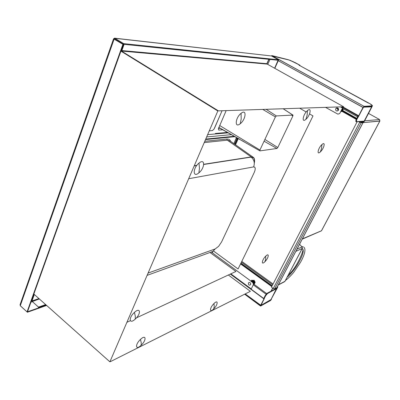 <?xml version="1.0" encoding="UTF-8"?>
<svg xmlns="http://www.w3.org/2000/svg" width="400" height="400" viewBox="0 0 400 400"><rect width="100%" height="100%" fill="white"/><g stroke="black" fill="none" stroke-linecap="round" stroke-linejoin="round"><path stroke-width="0.6" d="M299.52 65.44L300 65.48L299.365 65L299.88 65.21L294.765 62.4L299.56 65.02L289.73 60.155L294.565 62.38L288.335 59.725L272.025 55.635L288.335 59.725L293.05 61.61L299.345 64.99L299.565 65.22L299 65.165L370.14 103.83C371.785 104.855 372.545 105.545 372.43 105.905L371.825 106.485L372.43 105.91M211.575 252.255L211.77 251.845M272.33 55.825L288.64 59.915L271.76 55.6L272.46 56.08L271.705 55.63L272.12 56.315L272.24 56.055L278.37 59.425L278.25 59.69L278.585 59.45L278.27 60.14M211.265 252.025L252.3 282.09L253.305 283.57L253.39 284.46L251.3 288.975M299.145 65.245L299.55 65.44M336.895 107.825L338.03 108.465L336.895 107.825M342.475 110.96L356.55 118.86M362.42 122.375L361.085 121.42L362.575 122.26L361.67 122.34L360.175 121.5M356.31 119.325L342.21 111.395M337.745 108.885L336.28 108.06M272.66 284.8L241.4 262.185L272.66 284.8M240.93 263.145L272.16 285.765M241.785 261.395L273.075 284.005L241.785 261.395M361.7 122.44L360.05 121.515L361.7 122.44M356.275 119.39L342.17 111.455L356.275 119.39M337.72 108.95L336.215 108.105L337.72 108.95M361.11 121.42L362.675 122.06M358.705 121.63L359.74 122.21L273.29 288.495L271.44 287.15L357.135 121.77M362.635 122.36L363.01 122.59L361.2 122.755L359.74 122.21L363.01 122.59L276.81 287.73L274.67 288.86L273.29 288.495L274.67 288.86L361.2 122.755L363.01 122.59L276.81 287.73L274.67 288.86L361.2 122.755L359.74 122.21L273.29 288.495M363.01 122.59L362.6 122.355M358.88 121.615L359.91 122.195M264.34 298.615L260.8 305.46L264.34 298.615L263.69 298.515L266.185 294.14L267.24 293.185L275.14 288.995L267.24 293.185L265.185 295.625L265.535 295.885L267.595 293.44L267.24 293.185L267.595 293.44L276.72 288.595L270.805 299.915L277.25 288.09M277.43 287.745L275.31 289.12L277.64 287.335L277.63 286.255L277.595 287.435L276.88 288.285L275.31 289.12L276.88 288.285L277.59 287.44M275.31 289.12L274.835 288.775L275.31 289.12M271.755 286.54L240.555 263.915L271.755 286.54M275.495 288.77L275.22 288.57L275.495 288.77M271.94 286.19L240.725 263.565L271.94 286.19M230.335 274.07L263.965 298.925L260.615 305.405L260.69 305.99L264.175 298.81L260.615 305.405L264.175 298.81L230.555 273.97M260.47 306L270.47 300.56L271.27 299.515L270.645 300.22L260.87 305.64L270.47 300.56L260.69 305.99L260.825 305.285L245.215 293.92L260.615 305.405L260.47 306L244.655 294.2M271.03 299.995L271.185 299.695M266.1 294.24L253.325 284.865L266.1 294.24M271.055 291.16L272.67 288.045M212.935 251.395L212.29 252.78M253.99 284.275L266.7 293.595L253.99 284.275M271.255 291.055L272.775 288.12L271.255 291.055M277.33 287.91L276.72 288.595L277.33 287.91M271.37 299.35L260.8 305.46L270.805 299.915L276.545 288.465L267.105 293.805L265.99 295.13L264.04 298.775L265.535 295.885L265.185 295.625L263.69 298.515M271.49 298.62L271.445 299.15M251.18 288.885L230.815 273.85M250.08 282.685L249.115 282.44L248.375 283.015L248.53 284.595L249.39 285.225L250.62 284.67L250.7 283.605L250.08 282.685M299.54 65.27L299 65.165M364.14 121.77L362.415 122.08L361.22 121.41L362.415 122.08L362.645 121.65L362.415 122.08L363.74 121.96L363.965 121.53L362.645 121.65L362.085 121.335L362.645 121.65L363.965 121.53L363.74 121.96L364.355 121.36M342.745 110.47L356.805 118.37L342.745 110.47M357.59 116.845L342.51 108.4M337.025 107.81L338.09 108.41L337.025 107.81M342.51 110.895L356.58 118.8L342.51 110.895M358.86 115.92L363.35 107.15L371.625 106.87L364.165 121.15L356.445 121.83L356.72 119.585L356.3 119.345L355.84 121.545L355.91 120.23L358.18 115.7L358.86 115.92L363.385 107.17L371.625 106.87L371.975 106.47L364.165 121.15L356.185 121.685L356.33 120.47L358.605 115.935L358.18 115.7L356.3 119.345L356.72 119.585L358.86 115.92M364.48 120.57L364.585 120.865M364.565 120.965L364.165 121.15L364.555 120.98L372 106.73M363.55 106.915L371.205 106.64L363.55 106.915M371.565 106.49L371.205 106.64M299.62 65.505L368.465 103.11M370.14 103.83L372.445 105.865L364.015 106.31L363.78 106.765L371.825 106.485L372.055 106.04L364.015 106.31L272.53 56.06L288.64 59.915M272.42 55.85L272.475 56.185L279.05 59.56L278.435 60.31L278.07 60.205L274.625 68.225L278.23 60.195L279.05 59.56L364.015 106.31L362.99 107.46L363.78 106.765L358.705 115.75L363.78 106.765L372.205 106.33M278.245 60.73L362.99 107.46L358.705 115.75L343.39 107.19L358.705 115.75L363.165 107.455L278.245 60.73M343.39 107.19L342.7 106.805M341.48 106.845L357.985 116.08M340.445 106.88L342.65 108.115L339.695 113.55L337.9 114.145L325.535 107.365M337.79 107.995L336.63 107.885L335.725 108.69L335.605 109.935L336.34 110.89L337.5 111L338.405 110.2L338.525 108.955L337.79 107.995M342.465 108.12L340.12 112.765L342.465 108.12M269.98 59.435L267.76 64.39M274.805 68.325L278.435 60.31L274.805 68.325M114.625 39.025L123.35 44.35L27.505 311.745L123.35 44.35L114.175 38.975L123.35 44.35L122.905 44.305L27.055 311.9L27.545 311.785L27.385 312.24L46.635 305.445L27.385 312.24L27.545 311.785L27.055 311.9L20.285 305.71L27.055 311.9L122.905 44.305L113.56 38.815M20.285 305.71L114.175 38.975L20.285 305.71L20.125 304.56M113.585 38.75L20.025 304.84M46.325 305.17L27.545 311.785L46.325 305.17M20.615 306.055L27.385 312.24L20.615 306.055M32.44 301.655L30.935 302.165L32.44 301.655M31.45 300.73L32.175 300.485L31.45 300.73M266.86 64.065L268.98 59.33M115.99 39.71L115.695 39.68L115.99 39.71M157.54 73.75L158.31 73.79M114.275 38.985L114.725 38.94L114.95 38.305L123.68 43.625L123.45 44.265L114.725 38.94L123.45 44.265L278.215 60.22L123.45 44.265L123.68 43.625L114.95 38.305L271.495 55.97L278.415 59.78L123.68 43.625L278.415 59.78L278.215 60.22M271.495 55.97L114.505 38.155L271.495 55.97M113.85 38.8L114.5 38.155M33.85 294.05L109.89 361.845L217.83 110.975L120.925 51.145L33.85 294.05M45.855 304.755L38.395 307.375L45.67 304.585L38.495 307.105L32.135 301.385L32.015 300.925L38.945 298.59L32.015 300.925L31.795 300.725L32.015 300.925L34.33 294.475L32.015 300.925L32.135 301.385L39.345 298.95L32.04 301.65M110.105 361.35L110.42 361.635L250.375 291.325L228.34 275M276.905 60.085L134.01 45.35M276.88 60.145L133.805 45.33M268.8 59.315L266.84 63.69L121.875 50.565L124.11 44.33L121.875 50.565L121.595 50.395L123.78 44.295M121.455 51.045L267.235 64.1L343.63 106.775L218.4 110.865L121.455 51.045M141.24 342.715L141.165 345.24C146.74 340.085 146.115 333.935 140.47 339.425L141.24 342.715L140.47 339.425C134.75 344.725 135.585 350.765 141.165 345.24L141.24 342.715M214.22 306.56L213.7 308.945C218.07 304.73 218.43 299.045 213.98 303.55L214.22 306.56L213.98 303.55C209.515 307.86 209.285 313.48 213.7 308.945L214.22 306.56M265.675 259.22L264.89 261.72C268.7 258.03 269.635 252.19 265.725 256.17L265.675 259.22L265.725 256.17C261.83 259.94 261.005 265.735 264.89 261.72L265.675 259.22M321.545 148.505L320.35 151.885C324.145 148.52 325.84 140.87 321.925 144.595L321.545 148.505L321.925 144.595C318.045 148.035 316.445 155.67 320.35 151.885L321.545 148.505M307.125 115.27L305.875 119.325C310.25 115.725 311.975 106.6 307.46 110.62L307.125 115.27L307.46 110.62C302.975 114.315 301.38 123.435 305.875 119.325L307.125 115.27M241.195 118.885L240.26 123.71C245.975 119.38 246.95 108.49 241.08 113.325L241.195 118.885L241.08 113.325C235.19 117.8 234.445 128.68 240.26 123.71L241.195 118.885M199.46 168.375L198.87 172.88C205.015 168.085 205.295 157.81 199.01 163.095L199.46 168.375L199.01 163.095C192.675 168.04 192.655 178.275 198.87 172.88L199.46 168.375M135.3 316.135L135.265 319.06C141.28 313.71 140.53 306.695 134.43 312.415L135.3 316.135L134.43 312.415C128.245 317.92 129.25 324.83 135.265 319.06L135.3 316.135M342.485 108.445L342.92 109.19L341.75 111.505L340.92 111.54L341.75 111.505L342.92 109.19L343.32 109.175L342.15 111.485L341.75 111.505L342.15 111.485M340.725 107.035L341.64 106.99L342.12 107.815M341.095 111.195L342.135 110.235L342.31 108.795L341.095 111.195M341.185 111.015L342 110.185L342.2 109.01M338.56 109.745L338.545 109.02M338.585 109.255L338.59 109.505M338.385 110.24L338.35 108.54M338.195 108.325C337.465 109.07 337.48 109.785 338.24 110.465M338.42 110.165L338.39 108.61M338.465 110.07L338.435 108.705M338.51 109.94L338.49 108.83M251.175 281.79C251.545 280.685 252.26 280.415 253.31 280.975L251.665 280.82M253.085 281.425L251.895 281.475L252.715 281.25L253.385 281.74L253.615 282.58L253.22 283.31L253.085 281.425M252.635 281.665L252.99 281.49L253.15 282.745M253.2 283.265L252.99 281.49L253.2 283.265M251.095 281.21L251.585 280.24L253.615 280.45L254.71 282.525L253.615 280.45L254.08 280.225L255.175 282.3L254.71 282.525L255.175 282.3L254.24 284.155L253.77 284.38L254.71 282.525L253.77 284.38L253.4 284.34M253.435 283.955L254.185 283.03L254.055 281.68L253.115 280.7L251.92 280.665M253.695 283.795C254.505 282.845 254.405 281.875 253.4 280.875L253.31 280.975C254.34 282.075 254.36 283.04 253.37 283.875L254.105 282.705L253.555 281.19L252.465 280.67L251.315 281.365M253.1 283.04L252.63 281.66L251.62 281.585M252.225 282.035L251.95 281.83M252.095 281.92L252.45 281.75L251.615 281.59M252.975 282.815L252.45 281.75L252.435 282.195M235.51 144.795L238.3 138.595L235.51 144.795M213.535 251.025L238.085 268.96L312.995 115.91L309.545 113.92M306.17 111.97L299.67 108.21M136.43 317.865L235.94 271.46L209.995 252.49M126.9 322.31L130.295 320.725M211.96 251.775L212.775 251.475L215.24 248.915L218.645 246.305L221.61 241.895L254.195 172.545L255.055 170.2L255.245 168.305L254.74 167.15L253.605 166.915L188.68 178.725L253.605 166.915C255.025 163.005 254.195 159.74 251.115 157.115L203.75 164.475L251.115 157.115L253.495 157.755C254.38 158.705 254.64 160.325 254.27 162.62M196.68 165.57L194.17 165.96L196.68 165.57M215.24 248.915L148.08 273.085L215.24 248.915M204.78 141.3L226.91 139.04L227.07 140.2L226.91 139.04L204.78 141.3M237.455 138.885L236.18 138.48L236.47 137.545L233.865 143.64L236.18 138.48L237.025 138.695L234.58 144.14M205.53 139.56L234.95 136.67L205.53 139.56M230.785 141.47L229.72 139.815L228.475 139.15L226.91 139.04M205.675 139.22L234.495 136.41L205.675 139.22M237.025 138.695L237.285 138.01L237.025 138.695M253.63 157.57L230.145 141.015L227.34 140.17L251.215 156.92L253.63 157.57C254.605 158.625 254.835 160.46 254.31 163.085M203.765 164.27L251.215 156.92L227.34 140.17L204.225 142.595M194.265 165.74L196.86 165.34M231.43 134.655L206.655 136.945L231.43 134.655M205.74 139.07L234.295 136.295M207.65 134.63L228.23 132.835L207.65 134.63M173.235 83L172.48 82.975M180.13 87.7L180.88 87.715M197.08 97.715L196.935 98.075M222.855 129.8L218.75 130.085L218.35 128.8L226.165 110.615M200.675 100.385L200.825 100.025M222.065 110.745L214.005 129.13L212.39 130.585L209.27 130.87M215.35 133.475L227.52 132.43M222.06 110.745L214.455 128.33M220.1 128.265L218.455 128.39L220.1 128.265M219.04 127.67L218.73 127.69L219.075 127.7L218.86 127.4M259.94 150.03L219.675 125.525L259.94 150.03L260.015 150.88L276.93 148.47L264.06 141.205L276.93 148.47L277.81 147.525L264.88 139.45L277.81 147.525L292.87 115.97L291.595 115.14L292.87 115.97L292.985 115.115L283.14 108.75L292.86 115.075L276.34 115.935L266.12 109.305L276.34 115.935L275.395 116.925L259.94 150.03M262.765 109.415L275.395 116.925L262.765 109.415M219.235 127.785L259.87 150.85M219.545 127.82L239.47 139.165M241.975 140.61L244.495 142.065M249.575 144.99L254.745 147.93M299.54 244.285L302.035 246.89L297.01 249.14L302.035 246.89L299.54 244.285M284.62 281.67L278.415 284.75L284.945 281.31M302.17 248.51L302.035 246.89L302.17 248.51L284.925 281.345L302.175 248.5L295.84 251.37L302.17 248.51L302.39 247.925M287.17 277.17C295.47 270.325 305.675 252.11 302.725 249.195C305.23 251.78 297.81 266.34 289.99 274.445M321.505 230.79L379.905 120.975L379.56 119.53L364.635 120.825L379.56 119.53L379.79 121.09L321.465 230.775L302.37 238.865L321.505 230.79L302.22 239.155M379.905 120.975L363.04 122.65L379.79 121.09L321.465 230.775M368.505 113.41L379.56 119.53M361.62 121.71L361.295 121.525M167.88 80.135L168.64 80.165L167.88 80.135M166.585 78.895L165.825 78.865L166.585 78.895M163.155 76.78L162.39 76.745L163.155 76.78M158.925 74.605L159.69 74.64L158.925 74.605M271.705 55.63L271.54 55.995M338.04 108.455L336.915 107.82M363.075 122.575L276.925 287.61M356.26 121.78L355.84 121.545M368.51 103.12L299.575 65.465M114.745 38.88L114.475 38.85M251.79 280.735L251.26 281.325M234.97 144.415L237.735 138.27M147.095 275.375L212.775 251.475M252.29 156.905L253.495 157.755M292.985 115.115L283.215 108.75M284.73 281.61L278.295 284.98M284.975 281.345L302.315 248.33M301.76 246.605L303.315 246.855M288.24 275.125C297.53 267.035 304.755 247.98 302.68 249.14L302.055 248.83M303.965 247.29C306.565 249.91 303.345 257.295 300.42 262.465L293.825 272.175C292.62 273.76 288.75 278.07 285.44 280.46"/></g></svg>
